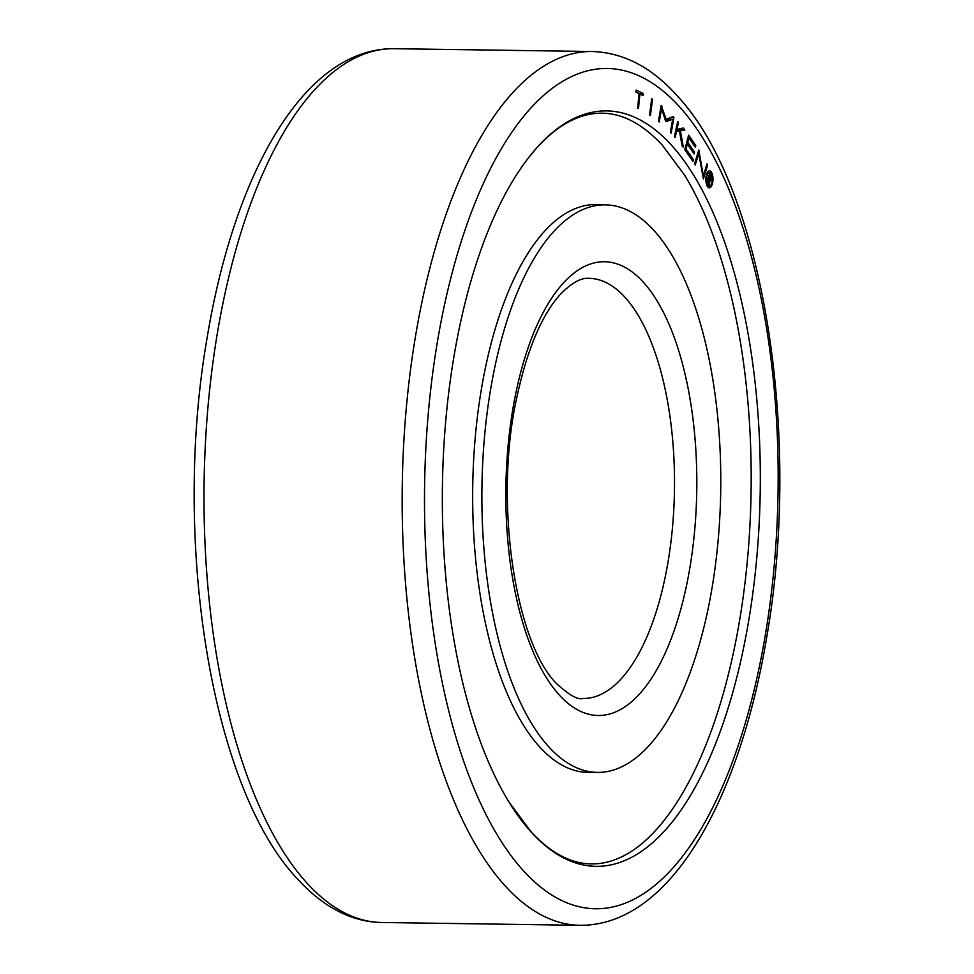 <?xml version="1.0" encoding="UTF-8"?>
<svg xmlns="http://www.w3.org/2000/svg" width="974" height="974" viewBox="0 0 974 974"><rect width="100%" height="100%" fill="white"/><g stroke="black" fill="none" stroke-linecap="round" stroke-linejoin="round"><path stroke-width="1.46" d="M517.949 172.617C534.677 147.305 552.246 130.053 570.642 120.849C581.186 115.589 591.668 113.045 602.078 113.203C622.447 113.374 642.463 123.942 662.101 144.907L684.479 174.979A377.729 158.932 -89.2 0 1 675.566 804.487C658.826 829.811 641.269 847.063 622.861 856.256C612.329 861.527 601.847 864.072 591.437 863.901C571.068 863.731 551.053 853.175 531.414 832.198L509.037 802.138A377.729 158.932 90.8 0 0 531.914 832.867A377.729 158.932 90.8 0 0 744.38 644.033A377.729 158.932 90.8 0 0 670.745 144.371A377.729 158.932 90.8 0 0 517.949 172.617A377.729 158.932 90.8 0 0 509.037 802.138M592.277 772.321A283.97 119.473 -89.2 0 1 588.162 772.431A283.97 119.473 -89.2 0 1 539.998 747.289A283.97 119.473 -89.2 0 1 476.152 427.903A283.97 119.473 -89.2 0 1 596.21 204.552A283.97 119.473 -89.2 0 1 600.313 204.771M706.856 176.537A6.781 2.849 90.8 0 0 709.328 186.119A6.781 2.849 90.8 0 0 711.994 182.126A6.781 2.849 90.8 0 0 709.51 172.544A6.781 2.849 90.8 0 0 706.856 176.537M706.211 175.844A8.486 3.567 -89.2 0 1 709.535 170.852A8.486 3.567 -89.2 0 1 712.627 182.82A8.486 3.567 -89.2 0 1 709.303 187.812A8.486 3.567 -89.2 0 1 706.211 175.844M653.481 229.974A283.799 119.412 90.8 0 0 605.353 204.844A283.799 119.412 90.8 0 0 485.369 428.073A283.799 119.412 90.8 0 0 549.178 747.265A283.799 119.412 90.8 0 0 597.306 772.394A283.799 119.412 90.8 0 0 717.29 549.166A283.799 119.412 90.8 0 0 653.481 229.974M708.743 178.79L707.599 182.138L707.051 181.103L709.742 173.335L710.935 175.624A2.825 1.193 -89.2 0 1 711.142 179.679L709.827 175.576L709.157 177.524L711.13 179.715A2.825 1.193 -89.2 0 1 710.18 180.774A2.825 1.193 -89.2 0 1 709.863 180.665L709.352 185.766L708.707 184.512L709.194 179.642L707.855 178.778M709.851 175.612L710.935 175.624M708.975 175.563L709.827 175.576M708.293 177.512L709.157 177.524M709.182 179.691L711.13 179.715M709.084 180.653L709.863 180.665M693.366 159.578L692.891 161.367L684.807 149.692L688.63 135.143L695.789 145.455L695.314 147.244L688.886 137.967L687.754 142.289L694.559 152.102L694.097 153.892L687.279 144.067L686 148.949L693.366 159.578L691.637 159.553M694.06 145.43L695.789 145.455M687.888 137.955L688.886 137.967M686.755 142.265L687.754 142.289M692.831 152.078L694.559 152.102M686.28 144.055L687.279 144.067M685.002 148.937L686 148.949M661.529 108.893L659.228 121.994L658.436 121.251L661.212 105.46L666.192 119.315L673.144 116.624L673.935 117.367L671.159 133.158L670.38 132.427L672.669 119.327L665.972 121.604L661.529 108.893L660.615 108.881M661.09 106.178L662.003 106.19M664.999 119.303L666.192 119.315M671.342 117.33L673.935 117.367M669.71 117.964L669.479 119.278M665.339 120.362L668.554 119.266L672.669 119.327M637.641 108.211L639.054 93.626L635.925 92.128L636.132 90.083L643.205 93.504L643.01 95.537L639.894 94.028L638.481 108.613L637.641 108.211M639.894 94.028L635.949 91.921M639.09 93.443L643.205 93.504M651.703 98.703L652.519 99.263L650.389 115.577L649.573 115.029L651.703 98.703M651.63 99.251L652.519 99.263M674.398 136.689L677.734 121.482L678.488 122.383L676.942 129.445L683.224 128.02L684.88 129.992L680.412 130.808L683.346 147.342L682.165 145.93L679.389 131.003L676.48 131.539L675.152 137.59L674.398 136.689M677.539 122.371L678.488 122.383M675.993 129.432L676.942 129.445M679.803 128.799L680.765 129.932L684.88 129.992M680.765 129.932L676.297 130.76L680.412 130.808M675.652 130.954L679.389 131.003M675.53 131.527L676.48 131.539M695.217 165.032L694.535 163.851L698.808 149.996L703.301 175.819L706.966 163.912L707.648 165.081L703.386 178.948L698.76 153.539L695.217 165.032M698.443 151.153L699.49 151.165M702.376 175.807L703.301 175.819M706.613 165.069L707.648 165.081M697.713 153.527L698.76 153.539M579.895 925.3C668.773 926.164 739.29 802.966 766.928 635.961C802.332 432.566 762.727 184.269 675.652 94.137C650.802 66.816 623.007 52.608 592.277 51.512A436.936 183.843 90.8 0 0 407.546 395.188A436.936 183.843 90.8 0 0 505.798 886.608A436.936 183.843 90.8 0 0 579.895 925.3L381.723 922.488C369.243 922.281 357.068 919.626 345.186 914.513C328.372 907.171 312.751 895.617 298.348 879.863C211.273 789.731 171.667 541.434 207.072 338.039C234.71 171.034 305.227 47.836 394.105 48.7A436.936 183.843 90.8 0 0 209.373 392.376A436.936 183.843 90.8 0 0 307.626 883.808A436.936 183.843 90.8 0 0 381.723 922.488M678.537 105.728A420.135 176.769 90.8 0 0 442.22 315.759A420.135 176.769 90.8 0 0 524.122 871.511A420.135 176.769 90.8 0 0 760.438 661.48A420.135 176.769 90.8 0 0 678.537 105.728M583.109 698.455A210.067 88.39 90.8 0 0 671.926 533.216A210.067 88.39 90.8 0 0 624.687 296.96A210.067 88.39 90.8 0 0 589.063 278.357C581.101 277.578 571.58 282.862 560.5 294.185C541.836 314.797 527.299 349.106 516.89 397.124C493.453 501.306 515.38 643.23 556.763 683.785C569.23 695.229 578.008 700.123 583.109 698.455M643.023 281.863A226.869 95.452 90.8 0 0 515.404 395.274A226.869 95.452 90.8 0 0 559.636 695.375A226.869 95.452 90.8 0 0 687.254 581.965A226.869 95.452 90.8 0 0 643.023 281.863M708.804 178.899L709.888 178.912M592.277 51.512L394.105 48.7M709.328 186.119L707.185 186.083M605.353 204.844L592.095 204.662M597.306 772.394L584.059 772.199M710.204 179.179L708.938 179.167M709.51 172.544L707.38 172.52"/></g></svg>
